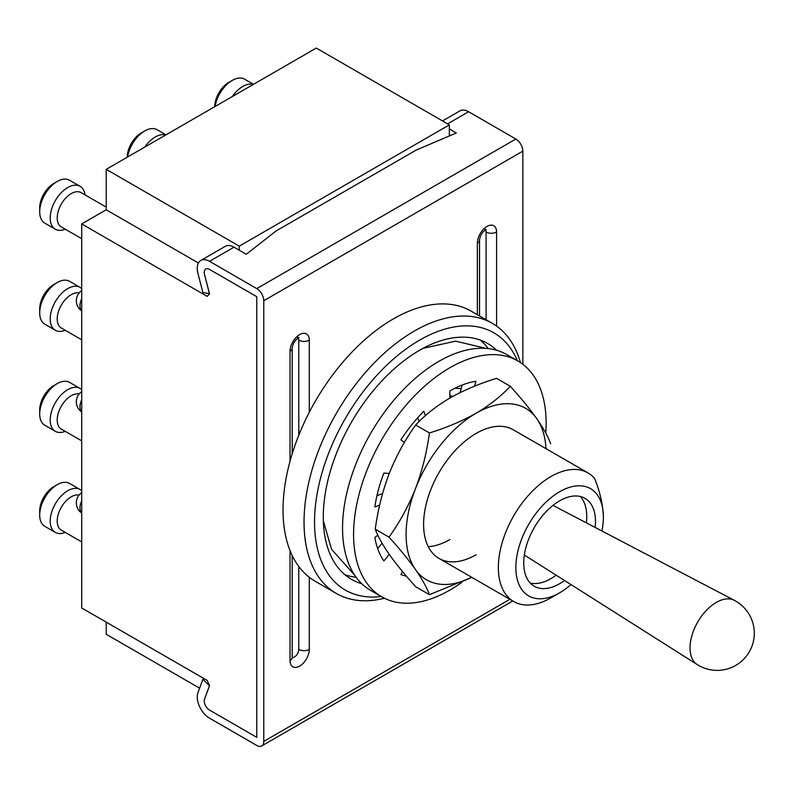 <?xml version="1.0" encoding="UTF-8"?>
<svg xmlns="http://www.w3.org/2000/svg" width="794" height="794" viewBox="0 0 794 794"><rect width="100%" height="100%" fill="white"/><g stroke="black" fill="none" stroke-linecap="round" stroke-linejoin="round"><path stroke-width="1.19" d="M517.331 360.655A148.538 85.762 120 0 0 419.569 340.16A148.538 85.762 120 0 0 316.369 498.453A148.538 85.762 120 0 0 381.17 596.493M384.405 598.249A155.971 90.05 -60 0 1 336.338 593.475A155.971 90.05 -60 0 1 312.429 468.5A155.971 90.05 -60 0 1 414.319 331.058A155.971 90.05 -60 0 1 492.3 323.337A155.971 90.05 -60 0 1 520.467 362.58M496.597 350.263A136.161 78.616 120 0 0 487.655 343.514A136.161 78.616 120 0 0 419.569 350.263A136.161 78.616 120 0 0 330.622 470.247A136.161 78.616 120 0 0 351.494 579.362A136.161 78.616 120 0 0 361.806 583.729M488.211 348.606A136.161 78.616 120 0 0 480.291 340.1M492.3 323.337L471.299 311.208A155.971 90.05 120 0 0 393.308 318.93A155.971 90.05 120 0 0 291.418 456.371A155.971 90.05 120 0 0 315.327 581.347L336.338 593.475M690.036 647.894A37.11 21.428 120 0 0 697.291 664.618A37.139 37.139 0 0 0 754.3 633.255A37.139 37.139 0 0 0 734.39 600.353A37.11 21.428 120 0 0 716.277 602.438A37.11 21.428 120 0 0 690.036 647.894M530.243 583.054A50.747 29.299 120 0 0 550.857 578.677A50.747 29.299 120 0 0 556.147 575.174M586.359 522.849A50.747 29.299 120 0 0 580.235 496.468M595.163 527.454A50.747 29.299 120 0 0 584.989 498.344A50.747 29.299 120 0 0 559.611 500.855A50.747 29.299 120 0 0 526.462 545.577A50.747 29.299 120 0 0 534.243 586.24A50.747 29.299 120 0 0 559.611 583.729A50.747 29.299 120 0 0 564.544 580.493M559.611 491.754A61.892 35.73 120 0 0 515.852 567.561A61.892 35.73 120 0 0 559.611 592.83L550.857 597.882A74.269 42.876 -60 0 1 513.728 601.554A74.269 42.876 -60 0 1 502.344 542.044A74.269 42.876 -60 0 1 550.857 476.599A74.269 42.876 -60 0 1 587.997 472.916A74.269 42.876 -60 0 1 594.627 478.454C600.026 491.923 602.944 504.786 603.38 517.023A61.892 35.73 120 0 0 559.611 491.754M550.857 597.882A74.269 42.876 -60 0 0 550.867 597.882L559.611 592.83A61.892 35.73 120 0 0 570.946 584.563M601.882 530.978A61.892 35.73 120 0 0 603.38 517.023M344.854 574.687A136.161 78.616 120 0 0 356.178 577.298M545.776 433.117A136.161 78.616 120 0 0 517.936 361.002A136.161 78.616 120 0 0 449.851 367.751A136.161 78.616 120 0 0 360.903 487.734A136.161 78.616 120 0 0 381.775 596.84A136.161 78.616 120 0 0 449.851 590.101A136.161 78.616 120 0 0 461.85 582.31M517.936 361.002L506.909 354.64A136.161 78.616 120 0 0 438.824 361.379A136.161 78.616 120 0 0 349.876 481.363A136.161 78.616 120 0 0 370.748 590.478L381.775 596.84M474.594 386.172L475.904 381.259A107.686 62.18 120 0 0 449.851 390.995L449.851 398.072C436.184 406.171 424.79 415.163 415.679 425.018C405.089 439.727 396.266 455.885 389.219 473.502C382.49 491.357 377.845 509.927 375.254 529.211C377.865 536.297 382.519 544.684 389.219 554.361L383.909 560.961A107.686 62.18 120 0 1 374.867 537.488L377.825 535.176M425.455 415.599L423.807 411.332A107.686 62.18 120 0 0 400.91 439.826L404.325 442.556M389.219 473.502L383.909 473.035A107.686 62.18 120 0 0 374.867 506.949L379.661 505.153M402.469 571.501L400.91 574.538A107.686 62.18 120 0 0 406.459 576.236M460.153 392.593L462.168 385.04M419.153 421.495L417.713 417.763M376.932 495.684L382.569 493.58M377.676 548.624L382.043 543.195M587.997 472.916L513.252 429.762A74.269 42.876 120 0 0 476.112 433.445A74.269 42.876 120 0 0 427.599 498.89A74.269 42.876 120 0 0 438.983 558.4A74.269 42.876 120 0 0 476.112 554.728M545.994 448.67A99.022 57.178 120 0 0 536.754 418.646A99.022 57.178 120 0 0 476.112 413.227A99.022 57.178 120 0 0 415.47 488.667A99.022 57.178 120 0 0 415.47 569.516A99.022 57.178 120 0 0 471.725 577.307M428.244 546.669A74.269 42.876 120 0 0 449.851 539.563M471.795 577.347L429.435 594.666C426.825 587.58 422.17 579.203 415.47 569.516C408.414 559.621 399.59 548.833 389 537.151L375.254 529.211M389 537.151C399.6 522.442 408.424 506.284 415.47 488.667C422.19 470.812 426.844 452.243 429.435 432.958L415.679 425.018M429.435 594.666L415.679 586.726C405.099 575.045 396.275 564.256 389.219 554.361M429.435 432.958C446.506 427.698 462.068 421.128 476.112 413.227C489.65 405.228 501.044 396.246 510.284 386.281L496.538 378.341C479.268 383.681 463.706 390.251 449.851 398.072M510.284 386.281C520.884 397.973 529.707 408.761 536.754 418.646C543.473 428.343 548.128 436.73 550.718 443.786M449.335 128.926L456.332 132.965L416.066 150.145L276.024 231.004L246.269 254.249L234.012 247.172L209.507 261.325A17.329 10.004 -120 0 0 200.842 260.462A17.329 10.004 -120 0 0 197.954 273.513L202.907 292.549L209.507 293.661L204.554 274.635A7.424 4.288 60 0 1 205.795 269.037A7.424 4.288 60 0 1 209.507 269.404L256.77 296.698L256.77 737.358L256.77 296.698L209.507 269.404A7.424 4.288 -120 0 0 205.795 269.037A7.424 4.288 -120 0 0 204.544 274.605L209.507 293.889L207.155 296.351L81.713 223.928L106.217 209.775L198.431 263.012M106.217 169.35L239.262 246.16L449.335 124.876L316.29 48.067L106.217 169.35L106.217 209.775M106.217 622.139L106.217 634.267L199.602 688.18M81.713 223.928L81.713 607.986L207.155 680.408L209.507 685.589L204.544 699.147A7.424 4.288 60 0 0 209.507 710.064L256.77 737.358L209.507 710.064A7.424 4.288 60 0 1 204.554 699.127L209.507 685.808L202.907 679.307L197.954 692.616A17.329 10.004 -120 0 0 209.507 718.153L256.77 745.437A9.905 5.717 -120 0 0 261.722 745.933A9.905 5.717 -120 0 0 263.767 741.398L509.857 599.321M239.262 246.16L239.262 250.199M449.335 124.876L449.335 135.953M65.237 532.407A24.753 14.292 -60 0 1 55.332 532.407L44.831 526.343A24.753 14.292 -60 0 1 39.7 515.008L39.7 510.959A19.8 11.434 -60 0 1 53.704 486.702L57.208 484.687A24.753 14.292 -60 0 1 69.584 483.457L80.085 489.521A24.753 14.292 -60 0 1 81.713 490.752M39.7 515.008A24.753 14.292 -60 0 1 57.208 484.687M55.332 532.407A24.753 14.292 -60 0 1 50.201 521.072A24.753 14.292 -60 0 1 61.009 496.161A24.753 14.292 -60 0 1 80.085 489.521M81.713 541.915L61.307 530.134A19.8 11.434 -60 0 1 57.208 521.072A19.8 11.434 -60 0 1 64.671 502.463A19.8 11.434 -60 0 1 79.112 495.069M65.237 431.331A24.753 14.292 -60 0 1 55.332 431.331L44.831 425.266A24.753 14.292 -60 0 1 39.7 413.932L39.7 409.893A19.8 11.434 -60 0 1 53.704 385.636L57.208 383.621A24.753 14.292 -60 0 1 69.584 382.39L80.085 388.455A24.753 14.292 -60 0 1 81.713 389.685M39.7 413.932A24.753 14.292 -60 0 1 57.208 383.621M55.332 431.331A24.753 14.292 -60 0 1 50.201 419.996A24.753 14.292 -60 0 1 61.009 395.084A24.753 14.292 -60 0 1 80.085 388.455M81.713 440.849L61.307 429.068A19.8 11.434 -60 0 1 57.208 419.996A19.8 11.434 -60 0 1 64.671 401.387A19.8 11.434 -60 0 1 79.112 394.003M65.237 330.264A24.753 14.292 -60 0 1 55.332 330.264L44.831 324.2A24.753 14.292 -60 0 1 39.7 312.866L39.7 308.826A19.8 11.434 -60 0 1 53.704 284.57L57.208 282.545A24.753 14.292 -60 0 1 69.584 281.324L80.085 287.388A24.753 14.292 -60 0 1 81.713 288.609M39.7 312.866A24.753 14.292 -60 0 1 57.208 282.545M55.332 330.264A24.753 14.292 -60 0 1 50.201 318.93A24.753 14.292 -60 0 1 61.009 294.018A24.753 14.292 -60 0 1 80.085 287.388M81.713 339.782L61.307 328.001A19.8 11.434 -60 0 1 57.208 318.93A19.8 11.434 -60 0 1 64.671 300.321A19.8 11.434 -60 0 1 79.112 292.936M214.757 106.684A19.8 11.434 -60 0 1 228.761 82.437L232.265 80.412A24.753 14.292 -60 0 1 244.641 79.182L253.514 84.313M215.105 106.485A24.753 14.292 -60 0 1 232.265 80.412M232.265 96.58A24.753 14.292 -60 0 1 253.266 84.452M127.229 157.222A19.8 11.434 -60 0 1 141.233 132.965L144.736 130.941A24.753 14.292 -60 0 1 157.113 129.72L165.986 134.841M127.586 157.013A24.753 14.292 -60 0 1 144.736 130.941M144.736 147.118A24.753 14.292 -60 0 1 165.738 134.99M65.237 229.198A24.753 14.292 -60 0 1 55.332 229.198L44.831 223.134A24.753 14.292 -60 0 1 39.7 211.8L39.7 207.76A19.8 11.434 -60 0 1 53.704 183.503L57.208 181.479A24.753 14.292 -60 0 1 69.584 180.248L80.085 186.312A24.753 14.292 -60 0 1 85.037 194.897M39.7 211.8A24.753 14.292 -60 0 1 57.208 181.479M55.332 229.198A24.753 14.292 -60 0 1 50.201 217.864A24.753 14.292 -60 0 1 61.009 192.952A24.753 14.292 -60 0 1 80.085 186.312M81.713 238.706L61.307 226.925A19.8 11.434 -60 0 1 57.208 217.864A19.8 11.434 -60 0 1 65.852 197.934A19.8 11.434 -60 0 1 81.117 192.624L106.217 207.125M292.202 657.591A6.193 3.573 120 0 0 294.405 657.005A6.193 3.573 120 0 0 298.782 649.423L298.782 566.45M522.849 364.287L522.849 151.158L263.767 300.737L263.767 741.398M209.507 261.325L256.77 288.609L515.852 139.029L468.589 111.746A17.329 10.004 -120 0 0 459.925 110.882L442.506 120.936M515.852 139.029A9.905 5.717 60 0 1 522.849 151.158M263.767 300.737A9.905 5.717 -120 0 0 256.77 288.609M234.012 247.172A17.329 10.004 -120 0 0 225.347 246.309L200.842 260.462M204.068 678.632L202.907 679.307M485.501 229.813A6.193 3.573 -60 0 1 486.087 232.017L486.087 319.754M298.782 435.261L298.782 340.16A6.193 3.573 120 0 0 298.187 337.956M452.937 396.335A74.269 42.876 120 0 0 449.851 395.839M81.713 500.855A12.376 7.146 120 0 0 81.713 512.984M81.713 399.789A12.376 7.146 120 0 0 81.713 411.917M81.713 298.723A12.376 7.146 120 0 0 81.713 310.851M298.782 649.423A7.424 4.288 0 0 0 309.283 649.423A13.617 7.861 -60 0 1 299.656 666.106A13.617 7.861 -60 0 1 290.028 660.539L290.028 550.56M309.283 577.268L309.283 649.423M290.028 461.254L290.028 351.276A13.617 7.861 -60 0 1 299.656 334.592A13.617 7.861 -60 0 1 309.283 340.16L309.283 412.304M477.343 314.692L477.343 243.133A13.617 7.861 -60 0 1 486.97 226.459A13.617 7.861 -60 0 1 496.597 232.017L496.597 326.106M447.578 123.874L468.589 111.746M298.782 340.16A7.424 4.288 0 0 0 309.283 340.16M297.502 337.321L298.852 337.668C295.14 339.772 292.926 343.296 292.202 348.238A7.424 4.288 180 0 1 290.028 351.276M477.343 243.133A7.424 4.288 0 0 0 479.516 240.096L479.516 315.952M292.202 555.512L292.202 657.511A7.424 4.288 180 0 1 290.028 660.539M496.597 232.017A7.424 4.288 180 0 1 486.087 232.017M524.348 555.026L697.291 664.618M438.983 558.4L513.728 601.554M553.001 505.381L734.39 600.353M81.713 492.667A12.376 12.376 0 0 0 81.713 513.083M81.713 290.535A12.376 12.376 0 0 0 81.713 310.95M81.713 391.601A12.376 12.376 0 0 0 81.713 412.017M261.722 745.933L512.755 600.998M292.202 348.238L292.202 453.791M479.516 240.096C480.231 235.153 482.454 231.63 486.166 229.526L484.806 229.178M292.142 658.057L292.202 657.511M455.061 388.197L461.165 388.772M354.987 575.63L331.505 549.23L323.347 520.824M486.176 348.417L455.567 341.132L422.884 348.417"/></g></svg>
